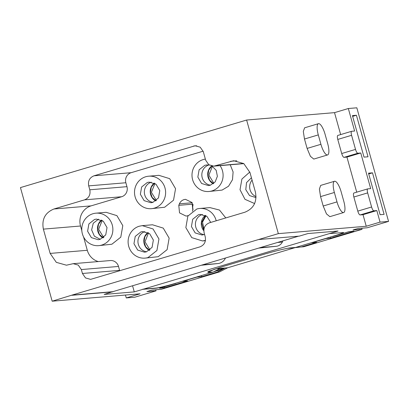 <?xml version="1.0" encoding="UTF-8"?>
<svg xmlns="http://www.w3.org/2000/svg" width="409" height="409" viewBox="0 0 409 409"><rect width="100%" height="100%" fill="white"/><g stroke="black" fill="none" stroke-linecap="round" stroke-linejoin="round"><path stroke-width="0.61" d="M307.936 233.554L299.352 236.116L258.56 239.546L278.34 233.636L366.244 226.249L380.053 222.123L388.55 221.407L367.277 227.762L358.172 228.529L354.204 229.582L352.947 230.088L362.052 229.326L303.713 246.75L301.285 246.954L316.704 242.348L311.847 242.757L326.029 238.524L330.886 238.115L354.025 231.203L349.168 231.606L332.747 236.514L340.666 233.943L343.586 232.542L329.465 233.585L338.049 231.024L307.936 233.554M132.562 285.768L134.27 291.893L142.853 289.327L156.207 288.207C160.042 287.696 166.637 286.07 175.993 283.34L159.571 288.243L164.428 287.834L187.567 280.922L182.711 281.331L196.893 277.097L201.749 276.689L217.169 272.082L219.597 271.878L161.258 289.306L152.153 290.068L149.679 290.676L146.928 291.632L156.033 290.865L134.76 297.22L126.258 297.936L140.072 293.81L52.168 301.198L71.907 295.134L112.7 291.704L298.565 236.182M112.7 291.704L104.162 294.424L134.27 291.893M142.853 289.327L329.465 233.585M282.951 240.845L282.358 242.062A8.149 7.776 -94.8 0 1 277.675 246.019A8.149 7.776 -94.8 0 1 276.305 246.29L258.687 248.094M202.644 264.833L217.992 263.544A9.78 9.33 -94.8 0 0 219.638 263.217A9.78 9.33 -94.8 0 0 225.364 258.253A44.213 42.193 -94.8 0 0 225.477 258.013M217.992 263.544L201.213 265.262M71.907 295.134L258.56 239.546M71.948 295.288L112.746 291.857M142.807 289.173L156.166 288.048A16.299 0.956 164.4 0 0 175.952 283.181L213.115 272.082L207.936 272.517L207.997 271.602L222.47 266.668L261.796 254.919C273.217 251.489 286.903 248.12 290.354 247.895L295.538 247.46L332.701 236.356A16.299 0.956 164.4 0 0 343.509 232.476M290.047 247.926L289.71 247.966M330.574 236.995L330.886 238.115M301.285 246.954L294.332 247.706M292.885 247.854L288.309 248.243L295.538 247.46M287.455 248.329L292.813 247.752M294.945 247.522L303.713 246.75M362.052 229.326L361.745 228.227M219.597 271.878L227.629 267.783L294.807 247.716M388.55 221.407L356.832 107.802L348.33 108.518L354.623 131.044L351.709 131.289A4.075 1.196 73.4 0 0 351.633 131.299A4.075 1.196 73.4 0 0 351.587 135.307L355.523 149.408A4.075 1.196 73.4 0 0 357.834 153.227L360.748 152.981L370.697 188.631L367.788 188.876A4.075 1.196 73.4 0 0 367.711 188.886A4.075 1.196 73.4 0 0 367.665 192.895L371.602 206.995A4.075 1.196 73.4 0 0 373.913 210.814L376.827 210.569L380.053 222.123M368.018 156.78L364.015 157.117L352.42 115.589L356.428 115.256L368.018 156.78M380.094 214.705L368.499 173.176L372.502 172.838L384.097 214.367L380.094 214.705M366.244 226.249L363.013 214.689L376.827 210.569M340.651 134.581L334.521 112.644L246.622 120.031L278.34 233.636M363.013 214.689L360.104 214.935L373.913 210.814M353.974 192.997A4.075 1.196 73.4 0 0 353.903 193.012A4.075 1.196 73.4 0 0 353.857 197.02L357.793 211.121A4.075 1.196 73.4 0 0 360.104 214.935M356.725 192.169L346.939 157.107L344.025 157.353L357.834 153.227M337.9 135.415A4.075 1.196 73.4 0 0 337.824 135.425A4.075 1.196 73.4 0 0 337.778 139.433L341.714 153.533A4.075 1.196 73.4 0 0 344.025 157.353M327.583 154.945L313.775 159.07L310.411 156.325L307.113 148.426L320.922 144.3A11.406 3.344 73.4 0 0 327.583 154.945A11.406 3.344 73.4 0 0 327.721 143.728L325.094 134.326A11.406 3.344 73.4 0 0 318.432 123.682A11.406 3.344 73.4 0 0 318.294 134.898L320.922 144.3M318.432 123.682L304.623 127.807L303.309 131.432L304.485 139.024L307.113 148.426M334.511 181.269L320.697 185.395L319.388 189.019L320.564 196.611L323.192 206.013L326.489 213.912L329.853 216.658L343.662 212.532A11.406 3.344 73.4 0 0 343.8 201.315L341.172 191.913A11.406 3.344 73.4 0 0 334.511 181.269A11.406 3.344 73.4 0 0 334.373 192.486L337.001 201.888A11.406 3.344 73.4 0 0 343.662 212.532M246.622 120.031L20.45 187.593L52.168 301.198M204.137 232.885C203.247 227.992 205.006 224.638 209.413 222.818L244.868 212.23C253.677 208.59 257.195 201.882 255.421 192.097L249.955 172.511L243.795 163.59L233.662 160.732L213.841 166.156L208.774 164.73L205.696 160.267L203.288 151.647L200.211 147.189L195.144 145.757L93.988 175.809C89.581 177.629 87.823 180.982 88.712 185.875L89.806 189.791C90.691 194.684 88.932 198.038 84.525 199.858L53.922 208.999C45.113 212.639 41.595 219.347 43.369 229.127L50.149 253.416L56.309 262.343L66.442 265.196L73.201 263.672L78.267 265.104L81.345 269.562L82.439 273.483L85.517 277.941L90.588 279.373L199.955 246.867C204.357 245.047 206.116 241.693 205.231 236.801L204.137 232.885M126.258 297.936L125.451 295.037M156.033 290.865L155.727 289.771M217.169 272.082L224.49 268.345L219.633 268.754L213.115 272.082M227.629 267.783L215.671 268.785M201.438 275.569L201.749 276.689M164.157 286.873L164.428 287.834M348.33 108.518L334.521 112.644M346.939 157.107L360.748 152.981M352.64 116.386L356.428 115.256M368.719 173.973L372.502 172.838M41.023 181.616L40.23 181.683M81.345 269.562L118.498 266.443L119.735 270.83M118.498 266.443A8.149 7.776 -94.8 0 0 110.348 260.548L73.201 263.672M83.569 236.923L87.301 250.293A16.299 15.552 -94.8 0 0 98.293 261.566M81.815 230.635L80.522 226.008L43.369 229.127M203.145 151.177L131.141 172.69A8.149 7.776 -94.8 0 0 125.86 182.751L126.954 186.668A8.149 7.776 -94.8 0 1 121.677 196.734L91.074 205.875A16.299 15.552 -94.8 0 0 80.522 226.008M103.983 237.097L103.196 237.164M216.203 220.788A16.299 15.552 -94.8 0 0 199.771 208.472L209.97 207.614L219.485 210.047L225.778 217.931M230.226 164.781L233.104 171.959L232.496 179.694L228.534 186.228L222.118 190.073L208.912 191.504A16.299 15.552 -94.8 0 0 211.923 190.931A16.299 15.552 -94.8 0 0 220.027 165.64M142.296 225.64L152.491 224.781L163.252 228.115L169.142 238.13L167.123 249.643L158.232 256.694L145.026 258.12A16.299 15.552 -94.8 0 0 148.032 257.552L156.918 250.497L158.948 238.984L153.048 228.974L142.291 225.64L139.285 226.213A16.299 15.552 -94.8 0 0 128.37 244.776A16.299 15.552 -94.8 0 0 145.026 258.12M148.702 176.192L158.902 175.333L169.663 178.661L175.553 188.677L173.534 200.19L164.643 207.245L151.432 208.672A16.299 15.552 -94.8 0 0 154.444 208.099A16.299 15.552 -94.8 0 0 165.359 189.536A16.299 15.552 -94.8 0 0 148.702 176.192A16.299 15.552 -94.8 0 0 145.696 176.76A16.299 15.552 -94.8 0 0 134.781 195.328A16.299 15.552 -94.8 0 0 151.432 208.672M188.16 215.625L186.131 216.105L179.541 212.89L178.779 205.328L179.408 203.83C180.349 201.698 181.898 200.282 184.055 199.592L185.471 199.321L192.061 202.542L192.823 210.098L192.368 211.182M95.951 213.171L106.151 212.312L116.908 215.645L122.802 225.656L120.778 237.174L111.887 244.224L98.681 245.651A16.299 15.552 -94.8 0 0 101.693 245.078A16.299 15.552 -94.8 0 0 112.603 226.514A16.299 15.552 -94.8 0 0 95.951 213.171A16.299 15.552 -94.8 0 0 92.94 213.738A16.299 15.552 -94.8 0 0 82.03 232.307A16.299 15.552 -94.8 0 0 98.681 245.651M212.419 166.305L208.876 175.149L213.846 183.283M206.008 215.753L202.552 222.051L203.938 229.204M154.939 183.472L151.396 192.317L156.366 200.451M148.528 232.92L144.99 241.77L149.96 249.904M102.189 220.451L98.646 229.301L103.615 237.43M249.812 172.031L241.913 179.035L240.017 189.72L244.991 199.321L254.597 203.549M199.771 208.472A16.299 15.552 -94.8 0 0 196.76 209.04L187.874 216.095L185.85 227.608L191.744 237.619L202.501 240.952L205.441 240.4M205.374 159.111A16.299 15.552 -94.8 0 0 203.171 159.592A16.299 15.552 -94.8 0 0 192.261 178.155A16.299 15.552 -94.8 0 0 208.912 191.504M193.109 204.751A7.674 7.321 -94.8 0 0 193.063 209.454M213.391 183.651L209.607 180.2L207.905 175.267L208.728 170.113L211.852 166.054M205.492 215.466L201.525 222.583L203.82 230.512M154.428 183.181L151.274 187.235L150.43 192.404L152.122 197.358L155.911 200.819M148.017 232.634L144.863 236.683L144.019 241.852L145.711 246.806L149.5 250.272M101.672 220.165L98.518 224.214L97.674 229.383L99.367 234.337L103.16 237.798M256.024 197.613L249.536 195.579L245.783 189.653L246.53 182.624L251.423 177.777M204.572 234.439L202 235.022L195.17 232.91L191.427 226.55L192.711 219.239L198.355 214.761L200.267 214.398L206.923 216.376L210.753 222.419M212.046 166.09L216.208 170.359L217.378 176.315L215.165 181.908L210.323 185.211L208.411 185.574L201.581 183.462L197.838 177.102L199.122 169.791L204.766 165.313L206.678 164.95L209.342 165.103M146.437 251.832L144.525 252.195L137.695 250.078L133.953 243.718L135.236 236.407L140.88 231.929L142.792 231.571L149.622 233.682L153.365 240.042L152.082 247.353L146.437 251.832M152.848 202.383L150.936 202.741L144.106 200.63L140.364 194.27L141.647 186.959L147.291 182.48L149.203 182.117L156.033 184.234L159.776 190.594L158.493 197.905L152.848 202.383M100.093 239.362L98.18 239.72L91.35 237.609L87.608 231.249L88.891 223.938L94.535 219.459L96.447 219.096L103.283 221.213L107.025 227.573L105.742 234.884L100.093 239.362M211.622 166.008A10.527 10.046 -94.8 0 0 213.232 183.769M205.318 215.374A10.527 10.046 -94.8 0 0 203.825 230.783M154.254 183.094A10.527 10.046 -94.8 0 0 155.757 200.937M147.843 232.542A10.527 10.046 -94.8 0 0 149.346 250.39M101.504 220.073A10.527 10.046 -94.8 0 0 103.002 237.915M223.063 268.468L223.202 268.953L221.985 269.056L221.652 268.585M213.651 271.806L223.202 268.953M214.883 271.177L221.985 269.056M294.112 247.772L292.895 247.874L293.575 247.67M224.408 258.335L225.364 258.253M260.196 247.644L276.305 246.29M277.527 242.465L282.358 242.062M214.459 269.188L207.936 272.517M357.793 211.121L371.602 206.995M337.778 139.433L351.587 135.307M341.714 153.533L355.523 149.408M353.857 197.02L367.665 192.895M304.485 139.024L318.294 134.898M320.564 196.611L334.373 192.486M337.001 201.888L323.192 206.013M119.592 270.359L82.439 273.483M87.301 250.293L50.149 253.416M91.074 205.875L53.922 208.999M121.677 196.734L84.525 199.858M126.954 186.668L89.806 189.791M125.86 182.751L88.712 185.875M131.141 172.69L93.988 175.809M196.673 145.788L193.636 146.044M243.662 163.493L215.349 165.875M236.724 160.793L230.65 161.299M192.9 204.142L178.779 205.328M179.408 203.83L192.204 202.757M252.072 180.103A10.348 9.877 -94.8 0 0 256.049 196.586M202.368 214.459A10.348 9.877 -94.8 0 0 195.451 225.19A10.348 9.877 -94.8 0 0 204.06 234.618M208.779 165.006A10.348 9.877 -94.8 0 0 201.862 175.742A10.348 9.877 -94.8 0 0 210.471 185.165M144.888 231.627A10.348 9.877 -94.8 0 0 137.976 242.358A10.348 9.877 -94.8 0 0 146.586 251.786M151.299 182.179A10.348 9.877 -94.8 0 0 144.387 192.91A10.348 9.877 -94.8 0 0 152.997 202.337M98.549 219.158L93.272 223.232L91.631 229.889L94.361 236.182L100.246 239.316M337.824 135.425L351.633 131.299M353.903 193.012L367.711 188.886M243.861 163.636L213.841 166.156M205.39 240.707L202.501 240.952"/></g></svg>
